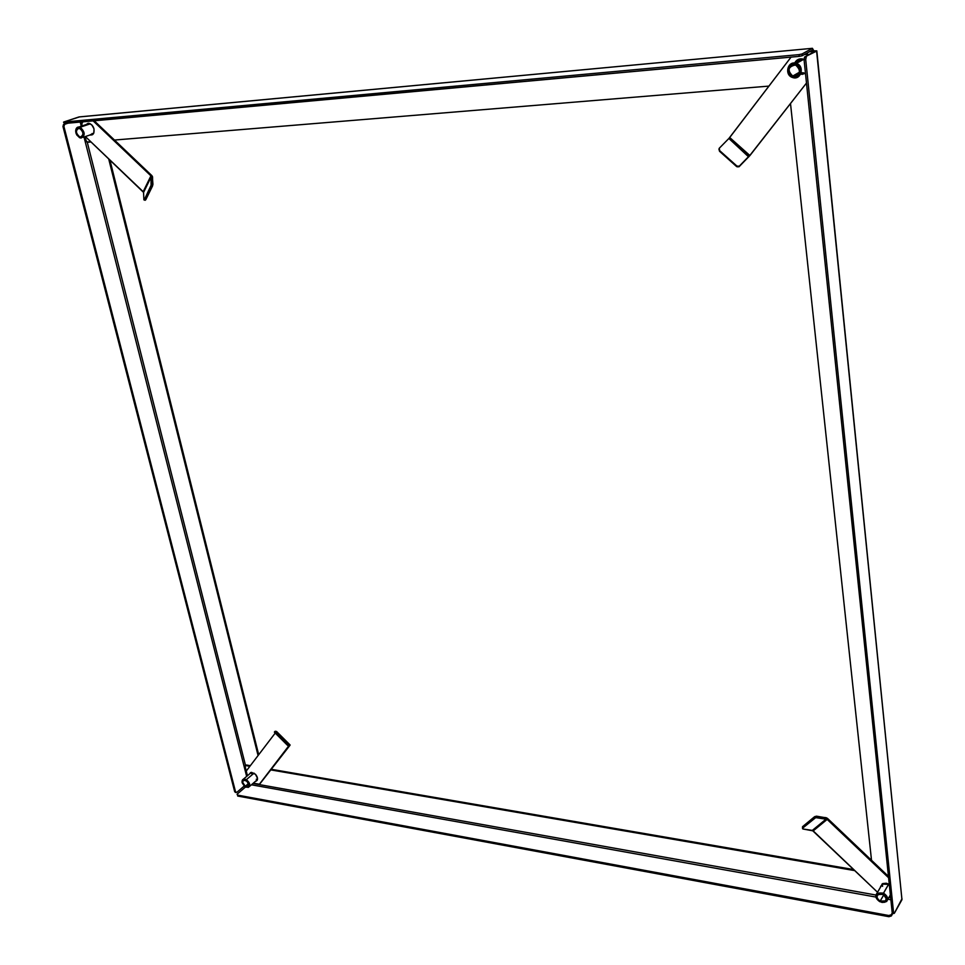 <?xml version="1.0" encoding="UTF-8"?>
<svg xmlns="http://www.w3.org/2000/svg" width="965" height="965" viewBox="0 0 965 965"><rect width="100%" height="100%" fill="white"/><g stroke="black" fill="none" stroke-linecap="round" stroke-linejoin="round"><path stroke-width="1.45" d="M257.028 780.468L256.159 780.733L257.028 780.468M246.075 765.052L250.345 765.679L246.521 765.016L245.026 766.005L247.329 775.824L245.014 766.68L245.834 765.595L249.875 766.294L245.834 765.595L246.521 765.016L245.387 765.631M252.987 783.459L875.894 895.025L252.987 783.459M888.97 897.366L890.659 897.679L888.97 897.366M854.881 870.635L270.803 769.901L854.881 870.635M250.08 773.484L250.49 772.675L250.08 773.484M880.587 886.509L881.938 884.7M888.367 875.545L887.378 875.376L888.367 875.545M853.772 869.586L271.274 769.286L853.772 869.586M890.876 899.754L887.921 899.211L890.876 899.754M875.93 897.064L251.431 784.798L875.93 897.064M892.818 913.348L891.371 915.942L892.263 912.938L891.25 914.76L888.777 915.508L891.25 914.76L891.371 915.942L892.818 913.348M245.544 786.97L237.076 794.231L237.474 795.088L888.777 915.508L888.91 916.702L891.371 915.942L888.91 916.702L237.728 796.053L888.91 916.702L888.777 915.508L237.474 795.088L237.245 794.074L245.544 786.97M801.227 73.545L805.461 73.147L803.326 73.678M892.975 913.011L892.191 912.516L804.074 59.746L804.677 56.959L816.607 51.121L804.677 56.959L815.099 51.157L813.977 51.085L812.409 48.31L813.977 51.085L813.435 52.122L813.941 50.807L816.824 50.892L813.977 51.085L816.824 50.892L901.961 899.694L816.824 50.892M790.504 103.545L871.516 860.285L790.504 103.545M796.8 60.892L797.802 59.818L796.8 60.892M881.974 884.121L889.284 884.398L888.693 884.073L883.494 893.156C875.038 892.263 873.856 895.134 879.947 901.756L879.935 901.696C874.302 895.58 875.4 892.939 883.192 893.759L888.729 884.085L886.256 883.24L882.879 883.542L880.55 887.088M797.416 60.554L798.417 59.48M901.998 898.717L894.362 913.264L901.961 899.694L816.607 51.121L804.569 57.044L804.074 59.746L805.715 59.589L806.306 56.814L805.715 59.589L893.578 912.769L805.715 59.589L804.074 59.746L892.191 912.516L893.831 913.529M894.362 913.264L892.191 912.516L894.362 913.264M795.594 63.171L798.417 59.348L795.594 63.171M798.755 59.215L796.149 63.051M795.124 63.099L798.103 59.492L795.124 63.099M86.898 124.304L87.984 123.327L86.898 124.304M88.466 123.291L87.779 124.002L88.466 123.291M85.909 140.661L84.908 136.716L86.573 141.843L91.06 141.976L87.441 142.265L85.909 140.661M82.158 125.908L81.157 121.976L82.158 125.908M813.362 51.422L809.382 51.784L813.362 51.422L812.699 49.999L813.362 51.422M114.473 140.046L768.948 86.102L114.473 140.046M804.122 73.762L802.711 74.028L804.122 73.762M796.173 61.229L797.187 60.168L796.173 61.229M92.073 134.774L90.855 134.654L92.073 134.774M92.736 134.485L91.723 134.352L92.736 134.485M79.287 116.898L812.409 48.31L812.578 50.035L802.241 55.717L802.06 53.968L812.409 48.31L812.578 50.035L802.241 55.717L799.225 56.368L64.16 123.291M79.504 116.91L64.028 121.916L78.925 116.97L812.409 48.31L802.06 53.968L799.032 54.631L63.666 122.06L799.032 54.631L799.225 56.368L64.414 123.508L63.545 122.169M802.241 55.717L802.06 53.968L799.032 54.631L799.225 56.368L802.241 55.717M92.338 134.738L91.542 134.774L92.338 134.738M805.232 73.316L800.721 73.907L805.232 73.316M87.26 142.241L245.556 765.583L87.26 142.241M258.077 755.535L108.671 158.791L258.077 755.535M258.704 754.726L109.914 159.973L258.704 754.726M246.654 776.403L84.027 137.018L246.654 776.403M81.277 126.198L80.228 122.06L81.277 126.198M236.811 792.361L244.193 786.053L236.811 792.361L235.556 791.855L236.811 792.361M64.51 124.376L63.569 124.461L64.667 124.304L63.907 126.439L64.51 124.376L68.057 123.17L63.509 124.497L62.978 126.524L235.376 792.422M63.569 124.461L62.978 126.524L63.907 126.439L235.556 791.855L234.688 791.698L62.978 126.524L63.907 126.439L235.556 791.855L234.688 791.698L235.991 792.506M93.798 133.098L89.974 134.955L92.001 134.895L93.798 133.098C94.751 128.188 93.086 124.919 88.78 123.303L86.018 124.594L88.213 123.303L91.699 124.75L94.015 128.815L93.798 133.098M144.509 199.405L143.894 199.803L143.568 192.409L143.894 199.803L145.763 199.779L144.509 199.405L145.787 199.719L152.361 186.354L151.107 185.98L152.337 186.414L152.651 185.642L152.567 176.957L151.312 176.571L151.674 183.953L152.928 184.339L152.337 176.245L94.232 120.782L151.77 175.534L150.926 175.859L93.135 120.878L150.926 175.859L151.77 175.534L152.567 176.957L151.312 176.571L143.568 192.409L85.366 136.548L143.182 191.697L150.926 175.859L151.312 176.571L143.568 192.409L143.182 191.697L150.926 175.859L151.107 185.98L152.361 186.354L152.928 184.339L151.674 183.953L144.509 199.405M145.136 200.165L152.337 186.414L151.083 186.04L144.545 199.345L145.787 199.719L145.136 200.165M82.061 123.46L82.785 121.831L82.061 123.46M82.302 125.86L82.013 124.702L82.302 125.86M255.435 774.232C257.957 777.356 258.186 779.66 256.123 781.155L257.534 778.417L255.435 774.232L250.731 772.555L249.404 774.063L251.539 772.398L255.435 774.232M287.992 745.68L288.812 744.835L287.618 743.774L286.798 744.618L287.992 745.68L290.103 744.98L288.149 744.28L276.074 732.254L275.302 733.147L276.123 732.302L275.182 731.241L276.545 731.47L290.103 744.98L287.329 745.125L286.798 744.618L287.618 743.774L276.123 732.302L275.302 733.147L286.75 744.57L287.57 743.726L286.798 744.618L275.254 733.098L276.074 732.254L275.182 731.241L276.581 731.494L290.103 744.98L287.992 745.68M274.362 732.085L275.182 731.241L274.362 732.085L275.254 733.098L274.362 732.085M246.389 771.566L247.45 775.727L246.389 771.566M258.909 784.147L253.337 783.158L258.909 784.147M260.188 783.459L289.838 745.487L259.645 783.918L288.849 745.764L289.995 745.282L260.14 783.496M275.218 733.074L246.497 770.721L275.218 733.074M802.542 828.609L802.53 826.703L802.868 828.971L802.952 827.886L814.737 818.127L814.351 816.885L814.689 818.163L814.303 816.933L802.578 826.655L802.952 827.886L815.69 817.62L827.222 819.369L813.206 830.889L877.535 892.251L812.337 830.407L826.788 819.044L888.596 877.764L827.222 819.369L813.206 830.889L802.868 828.971L812.337 830.407L826.342 818.887L825.956 817.657L827.729 818.622L827.222 819.369L827.729 818.622L888.463 876.401L826.848 817.97L816.462 816.161L816.848 817.391L816.462 816.161L814.351 816.885L814.737 818.127L816.848 817.391L826.342 818.887L825.956 817.657L815.039 816.486L802.578 826.655L802.494 827.729M890.611 897.209L889.211 896.955L890.611 897.209M794.774 62.834L794.678 63.051C796.439 59.721 799.141 58.37 802.759 58.998L799.068 59.106L795.558 61.567M719.721 150.697L719.239 148.272L728.877 138.477L719.239 148.272L719.528 151.276L736.476 166.438L736.609 165.811L737.055 166.812L739.057 166.74L749.986 155.474L806.487 83.05L748.683 156.921L728.877 138.477L791.059 57.116L729.709 137.513L749.745 155.389L748.9 156.354L728.877 138.477L729.709 137.513L749.745 155.389L739.262 166.185L736.476 166.438L739.262 166.185L736.946 166.089L719.721 150.697M719.046 148.851L719.528 151.276L736.404 166.378L719.528 151.276L718.925 149.153M802.096 74.389L805.461 73.159L800.504 74.329M807.97 54.896L806.39 54.366L807.97 54.896M808.754 54.703L804.967 54.209L808.754 54.703M804.352 54.547L806.39 54.366L804.352 54.547M79.733 137.802L76.09 133.484L75.716 131.156C76.006 128.164 77.405 127.03 79.89 127.742L80.216 127.235C77.514 126.463 76.006 127.694 75.68 130.938L75.873 132.663C75.354 129.033 76.428 127.127 79.082 126.946L90.372 123.785L80.216 127.235C85.234 132.072 85.451 135.691 80.891 138.104L76.73 134.907L79.733 137.802C85.403 136.62 85.571 133.098 80.216 127.235L83.424 132.314L82.845 136.728L79.456 137.5L76.271 133.954L75.716 130.963L76.5 128.538L78.358 127.477L79.89 127.742C84.836 133.158 84.691 136.403 79.456 137.5L79.733 137.802M79.866 128.526C83.75 132.277 83.931 135.088 80.385 136.958L82.339 136.077L82.978 133.206L81.675 129.998L79.202 128.333L77.007 129.189L76.38 132.06L77.67 135.257L79.492 136.728C75.596 132.965 75.427 130.166 78.985 128.309L79.866 128.526M92.085 133.532L93.364 133.833L83.062 137.344M246.34 779.684C243.277 778.429 241.853 779.358 242.094 782.458L243.337 779.213L246.34 779.684L254.048 773.134L246.34 779.684C249.947 782.699 250.647 785.245 248.451 787.356L245.846 787.102C250.767 787.102 250.924 784.629 246.34 779.684L246.34 779.684M245.231 786.801L242.155 782.724C241.938 779.853 243.252 779.008 246.075 780.166L249.127 784.111L249.079 786.149L247.884 787.283L244.543 786.342L242.191 782.868L242.915 779.937L246.075 780.166C250.393 785.015 250.116 787.235 245.231 786.801M246.003 780.697C248.801 783.025 249.344 785.003 247.643 786.632L245.303 786.27L248.439 783.592L245.303 786.27L247.535 786.68L248.668 784.629L247.137 781.566L244.833 780.251L243.349 780.504L242.637 782.338L245.303 786.27C242.505 783.942 241.962 781.964 243.675 780.335L246.003 780.697M256.28 779.225L257.51 779.298M251.708 772.386L251.576 773.616M882.939 894.398C886.111 896.521 886.895 898.692 885.315 900.936L880.189 901.057L883.747 894.893L880.261 893.699L877.173 895.46L877.149 897.691L878.62 899.935L881.081 901.443L883.699 901.696L885.605 900.61L886.159 898.56L883.771 894.905L880.189 901.057C877.016 898.922 876.232 896.738 877.848 894.507L882.939 894.398M879.947 901.756C875.858 898.994 874.845 896.183 876.932 893.3L883.494 893.156C887.583 895.894 888.596 898.704 886.558 901.587L879.947 901.756C888.415 902.673 889.597 899.802 883.494 893.156L883.192 893.759L886.425 896.835L886.799 900.442L885.001 902.191L882.058 902.432L878.946 901.093L876.715 898.62L876.124 895.858L877.354 893.723L880.008 892.927L883.192 893.759C888.837 899.887 887.74 902.528 879.935 901.696L879.947 901.756M882.336 884.242L882.589 886.352M792.53 77.489L792.47 77.067C784.485 74.691 788.164 61.072 796.029 64.052L796.39 63.388C787.862 60.168 783.87 74.92 792.53 77.489C784.219 75.053 787.452 60.831 795.823 63.232L803.749 59.311L796.39 63.388C804.677 65.813 801.505 79.95 793.23 77.683L792.53 77.489C800.998 80.77 805.112 65.982 796.39 63.388L796.029 64.052L798.26 65.355L800.383 68.696L799.961 73.895L797.343 76.645L793.7 77.345L790.239 75.765L788.128 72.435L788.079 68.479L790.094 65.222L792.289 63.992L796.029 64.052C804.074 66.44 800.287 80.095 792.47 77.067L792.53 77.489M795.739 65.101C801.348 70.614 800.528 74.305 793.278 76.175L799.466 72.218L792.748 76.03L796.849 75.68L799.442 72.339L798.984 67.948L795.739 65.101L791.638 65.463L789.056 68.817L789.527 73.183L792.748 76.03C787.138 70.469 787.983 66.79 795.293 64.969L795.739 65.101M800.19 58.853L796.704 62.737M801.215 72.544L802.542 72.858M803.893 72.882L801.915 72.749M799.816 59.058L797.018 62.025M802.18 59.709L800.673 60.542M256.123 781.155L257.173 780.251M804.569 57.044L806.197 56.899M90.662 135.076L92.966 134.28M144.099 199.948L145.184 200.274M807.681 54.076L807.066 54.414M80.385 136.958L82.073 136.367M89.48 123.423L79.082 126.946M247.643 786.632L248.415 785.98M251.358 772.41L243.337 779.213M257.426 779.648L249.44 786.499M885.315 900.936L886.111 899.549M882.517 883.723L876.932 893.3M890.369 894.917L887.583 899.802M793.278 76.175L799.297 72.761M803.23 59.13L795.823 63.232"/></g></svg>
